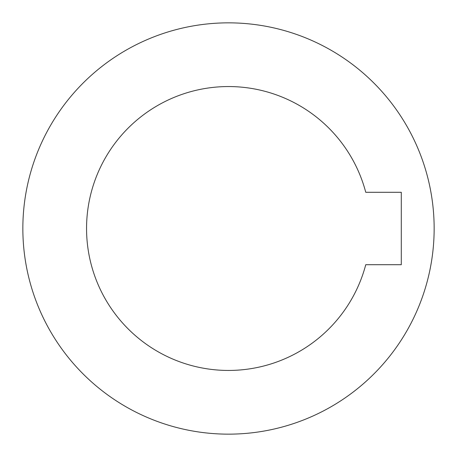<?xml version="1.0" encoding="UTF-8"?>
<svg xmlns="http://www.w3.org/2000/svg" width="457" height="457" viewBox="0 0 457 457"><rect width="100%" height="100%" fill="white"/><g stroke="black" fill="none" stroke-linecap="round" stroke-linejoin="round"><path stroke-width="0.69" d="M228.5 370.444A141.944 141.944 0 0 0 365.749 264.712L401.292 264.712L401.292 192.288L365.749 192.288A141.944 141.944 0 0 0 86.556 228.5A141.944 141.944 0 0 0 228.5 370.444M228.5 434.15A205.65 205.65 0 0 1 22.85 228.5A205.65 205.65 0 0 1 228.5 22.85A205.65 205.65 0 0 1 434.15 228.5A205.65 205.65 0 0 1 228.5 434.15"/></g></svg>
